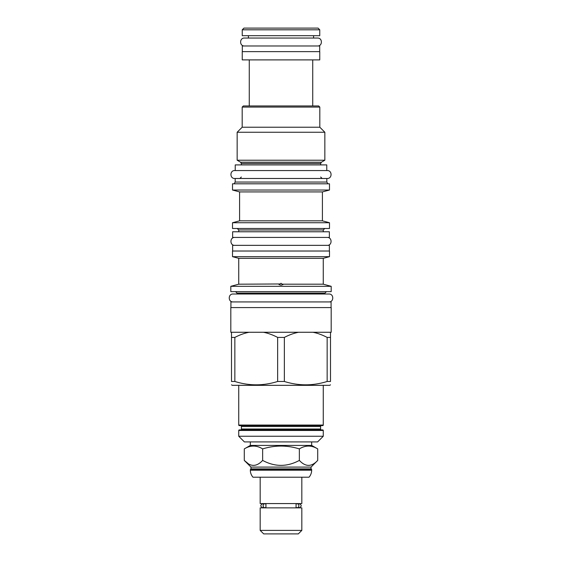 <?xml version="1.0" encoding="UTF-8"?>
<svg xmlns="http://www.w3.org/2000/svg" width="562" height="562" viewBox="0 0 562 562"><rect width="100%" height="100%" fill="white"/><g stroke="black" fill="none" stroke-linecap="round" stroke-linejoin="round"><path stroke-width="0.84" d="M297.115 503.742A1.981 1.749 -90 0 1 297.115 507.704A1.981 1.749 -90 0 1 296.069 507.31L296.069 504.142A1.981 1.749 -90 0 1 297.115 503.742L299.272 503.742L298.085 503.573M265.931 507.31L265.931 504.142A1.981 1.749 90 0 0 263.135 505.723A1.981 1.749 90 0 0 265.931 507.31M264.885 507.704L262.728 507.704L263.915 507.872M297.115 507.704L299.272 507.704L298.085 507.872M263.915 503.573L262.728 503.742C260.171 505.062 260.171 506.383 262.728 507.704M260.178 507.872L301.822 507.872L301.822 530.395L260.178 530.395L260.178 507.872M260.178 530.395L263.69 533.9L298.31 533.9L301.822 530.395M260.178 477.208L260.178 503.573L301.822 503.573L301.822 477.208M250.336 469.516L311.664 469.516L311.664 470.197A10.636 10.636 0 0 1 309.023 477.208L252.977 477.208A10.636 10.636 0 0 1 250.336 470.197L250.954 468.891L311.046 468.891L311.046 467.085L250.954 467.085L244.287 460.411L248.172 463.615M311.664 469.516L311.046 468.891M250.954 468.891L250.954 467.085M311.664 445.413L317.713 448.905L317.713 460.411C311.594 467.015 305.475 467.015 299.356 460.411C287.119 467.015 274.881 467.015 262.644 460.411C256.525 467.015 250.406 467.015 244.287 460.411L244.287 448.905L250.336 445.413L311.664 445.413L311.664 441.908M317.713 460.411L311.046 467.085M317.713 448.905C311.594 445.132 305.475 445.132 299.356 448.905C287.119 445.132 274.881 445.132 262.644 448.905C256.525 445.132 250.406 445.132 244.287 448.905M262.644 448.905L262.644 460.411M250.336 445.413L250.336 441.908M317.607 441.908L244.393 441.908L238.738 436.245L323.262 436.245L317.607 441.908M238.738 430.478A0.569 0.569 0 0 1 239.3 429.909L322.7 429.909A0.569 0.569 0 0 1 323.262 430.478L238.738 430.478L238.738 436.245M239.3 429.909L322.7 429.909M240.494 429.909A0.906 0.906 0 0 0 241.393 429.003L241.393 426.516A0.906 0.906 0 0 0 240.494 425.61M321.506 429.909A0.906 0.906 0 0 1 320.607 429.003L320.607 426.516A0.906 0.906 0 0 1 321.506 425.61M239.3 425.61L322.7 425.61A0.569 0.569 0 0 0 323.262 425.048L238.738 425.048A0.569 0.569 0 0 0 239.3 425.61M231.495 384.837L232.345 385.328L329.655 385.328L330.505 384.837M277.649 381.472L284.351 381.472C298.619 385.939 312.886 385.939 327.154 381.472L330.505 381.472C330.505 385.939 330.505 385.939 330.505 381.472C330.505 385.939 330.505 385.939 330.505 381.472L330.505 337.411L327.154 337.411C322.131 334.819 317.368 333.097 312.865 332.261L249.135 332.261C244.596 333.111 239.833 334.826 234.846 337.411L234.846 381.472C249.114 385.939 263.381 385.939 277.649 381.472L277.649 337.411C272.626 334.819 267.863 333.097 263.36 332.261M249.135 332.261L231.495 332.261L231.495 381.472C231.495 385.939 231.495 385.939 231.495 381.472C231.495 385.939 231.495 385.939 231.495 381.472L234.846 381.472M312.865 332.261L331.187 332.261L331.187 307.59L230.813 307.59L230.813 332.261L231.495 332.261M298.64 332.261C294.109 333.111 289.346 334.826 284.351 337.411L284.351 381.472M284.351 337.411L277.649 337.411M231.495 337.411L234.846 337.411M230.926 307.59L230.926 301.935L331.074 301.935L331.074 307.59M230.813 291.636L331.187 291.636L331.187 286.318L230.813 286.318L230.813 291.636M279.911 283.972L238.738 284.196L238.738 258.337L323.262 258.337L323.262 284.196L282.243 284.196L282.981 284.618L281 285.138L279.019 284.618L281 283.29L282.187 284.112M279.757 284.196L279.096 284.463M323.262 258.337L329.487 256.672L232.513 256.672L238.738 258.337M329.487 256.672L329.487 251.017L232.513 251.017L232.513 256.672M232.626 251.017L232.626 245.355L329.374 245.355L329.374 251.017M232.626 237.438L329.374 237.438L329.374 231.776L232.626 231.776L232.626 237.438M232.513 228.495L329.487 228.495L329.487 222.728L232.513 222.728L232.513 228.495M239.588 220.831L239.588 191.916L322.412 191.916L322.412 220.831L239.588 220.831L232.513 222.728M322.412 191.916L329.487 190.026L232.513 190.026L239.588 191.916M329.487 190.026L329.487 183.802L232.513 183.802L232.513 190.026M326.768 170.56L326.768 164.905L235.232 164.905L235.232 170.56L327.225 170.56L234.775 170.56C229.668 170.314 229.668 178.73 234.775 178.484L235.176 178.484L235.176 182.039L326.824 182.039L327.843 183.802M327.225 170.56C332.332 170.314 332.332 178.73 327.225 178.484L235.176 178.484M240.606 162.214L237.15 160.226L324.85 160.226L321.394 162.214L240.606 162.214L241.337 163.493L241.337 164.905M319.813 107.082L242.187 107.082L243.318 105.951L318.682 105.951L319.813 107.082L319.813 127.223L324.85 132.26L237.15 132.26L237.15 160.226M242.187 107.082L242.187 127.223L319.813 127.223M249.261 105.951L249.261 59.895M312.739 105.951L312.739 59.895M242.243 59.895L319.757 59.895L319.757 51.634L242.243 51.634L242.243 59.895M242.299 51.634L242.299 45.979L319.701 45.979L319.701 51.634M244.449 45.979C239.342 46.224 239.342 37.816 244.449 38.054L248.411 38.054L248.411 35.68M244.449 38.054L317.551 38.054L313.589 38.054L313.589 35.68M242.243 35.68L319.757 35.68L319.757 29.8L318.057 28.1L243.943 28.1L242.243 29.8L242.243 35.68M242.243 29.8L319.757 29.8M327.154 337.411L327.154 381.472M330.505 332.261L330.505 337.411M299.356 448.905L299.356 460.411M234.775 178.484L327.225 178.484M234.775 170.56L235.232 170.56M234.775 237.438C229.668 237.192 229.668 245.601 234.775 245.355M327.225 237.438C332.332 237.192 332.332 245.601 327.225 245.355M233.082 294.01L237.038 294.01L237.038 293.104L324.962 293.104L324.962 294.01L328.918 294.01L233.082 294.01C227.968 293.771 227.968 302.18 233.082 301.935M328.918 294.01C334.032 293.771 334.032 302.18 328.918 301.935M317.551 38.054C322.658 37.816 322.658 46.224 317.551 45.979M311.664 470.197L250.336 470.197M241.393 429.003L320.607 429.003M241.393 426.516L320.607 426.516M323.262 231.776L323.262 229.97L238.738 229.97L238.738 231.776M321.394 162.214L320.663 163.493L241.337 163.493M264.885 503.742L262.728 503.742M299.272 507.704C301.829 506.383 301.829 505.062 299.272 503.742M323.262 430.478L323.262 436.245M323.262 385.328L323.262 425.048M238.738 385.328L238.738 425.048M237.038 293.104L235.569 291.636M323.262 284.196L331.187 286.318M238.738 229.97L237.262 228.495M322.412 220.831L329.487 222.728M235.176 182.039L234.157 183.802M326.824 178.484L326.824 182.039M320.663 177.009L322.131 178.484M241.337 177.009L239.869 178.484M320.663 163.493L320.663 164.905M324.85 132.26L324.85 160.226M242.187 127.223L237.15 132.26M323.262 229.97L324.738 228.495M238.738 284.196L230.813 286.318M324.962 293.104L326.431 291.636"/></g></svg>
